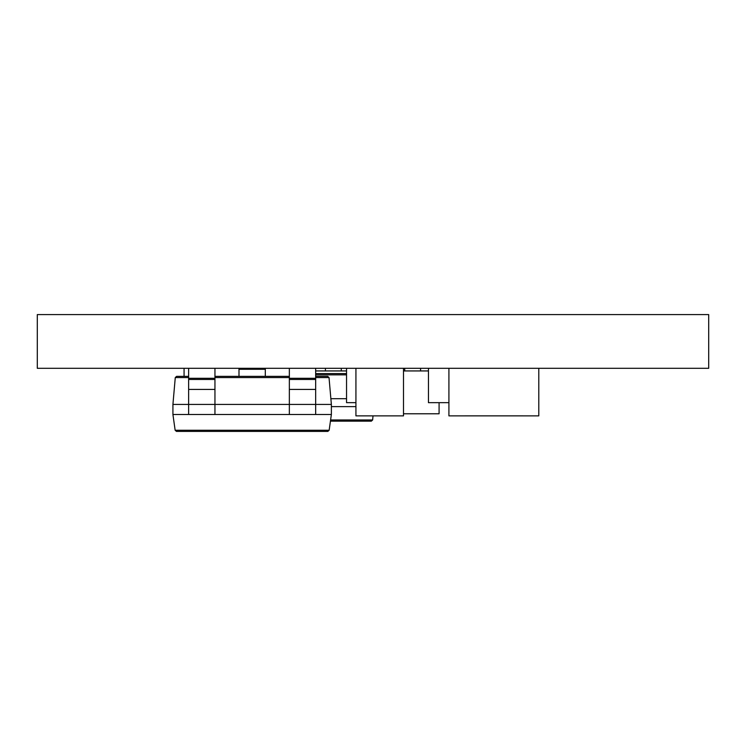 <?xml version="1.0" encoding="UTF-8"?>
<svg xmlns="http://www.w3.org/2000/svg" width="746" height="746" viewBox="0 0 746 746"><rect width="100%" height="100%" fill="white"/><g stroke="black" fill="none" stroke-linecap="round" stroke-linejoin="round"><path stroke-width="1.12" d="M708.7 368.3L37.3 368.3L37.3 314.588L708.7 314.588L708.7 368.3M346.545 398.7L330.87 398.7M331.373 406.626L355.926 406.626M330.431 421.164L371.331 421.164L330.431 421.164M315.661 373.587L346.545 373.587M330.609 419.961L372.646 419.961L371.331 421.164L372.646 419.961L373.009 415.876M289.345 414.496L331.373 414.496L331.373 404.425L214.951 404.425L214.951 414.496L289.345 414.496L289.345 368.3M214.951 368.3L214.951 404.425L172.923 404.425L172.923 414.496L188.635 414.496L188.635 368.3M329.154 430.255L327.83 431.412L176.466 431.412L175.142 430.255L329.154 430.255L331.373 414.496M176.606 376.357L175.273 377.579L176.606 376.357L188.635 376.357M214.951 376.357L289.345 376.357M315.661 376.357L327.69 376.357L329.023 377.579L331.373 404.425M265.306 368.3L265.306 376.357M238.99 376.357L238.99 368.3M238.99 369.27L265.306 369.27M188.635 377.579L175.273 377.579L172.923 404.425M172.923 414.496L175.142 430.255M315.661 377.579L329.023 377.579L327.69 376.357M188.635 414.496L214.951 414.496M188.635 378.297L214.951 378.297M315.661 368.3L315.661 414.496M289.345 378.297L315.661 378.297M403.502 368.3L403.502 415.876L355.926 415.876L355.926 368.3M448.915 415.876L464.777 415.876L448.915 415.876L448.915 368.3M529.725 415.876L482.149 415.858M464.777 415.858L522.927 415.858M538.789 368.3L538.789 415.876L522.927 415.876M428.456 370.939L403.502 370.939M346.545 370.939L315.661 370.939M403.502 413.769L439.086 413.769L439.086 402.663M325.424 368.3L325.424 370.939M341.276 368.3L341.276 370.939M404.724 368.3L404.724 370.939M420.576 368.3L420.576 370.939M355.926 402.663L346.545 402.663L346.545 368.3M184.066 376.357L184.066 368.3M448.915 402.663L428.456 402.663L428.456 368.3M346.545 374.846L315.661 374.846M289.345 377.579L214.951 377.579M188.635 389.421L214.951 389.421M188.635 379.472L214.951 379.472M289.345 389.421L315.661 389.421M289.345 379.472L315.661 379.472"/></g></svg>
